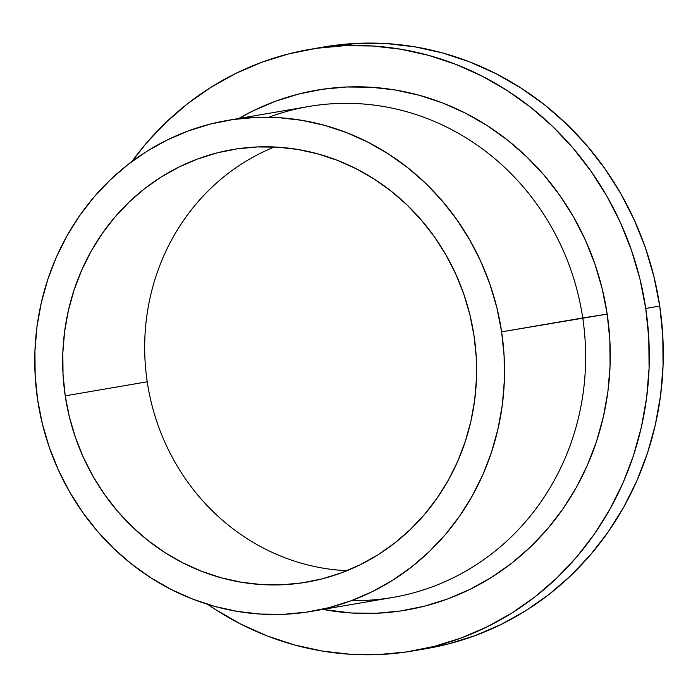 <?xml version="1.0" encoding="UTF-8"?>
<svg xmlns="http://www.w3.org/2000/svg" width="698" height="698" viewBox="0 0 698 698"><rect width="100%" height="100%" fill="white"/><g stroke="black" fill="none" stroke-linecap="round" stroke-linejoin="round"><path stroke-width="1.05" d="M474.055 335.895A219.434 206.591 80.3 0 1 306.701 582.158A219.434 206.591 80.3 0 1 65.228 395.845L147.226 381.797A219.434 206.591 -99.7 0 0 346.941 570.702A219.434 206.591 80.3 0 1 147.226 381.797A219.434 206.591 80.3 0 1 274.331 146.99A219.434 206.591 -99.7 0 0 147.226 381.797L65.228 395.845L63.029 374.433L62.829 352.935L64.617 331.559L68.378 310.514L74.075 290.002L81.657 270.222L91.054 251.367L102.161 233.612L114.891 217.13L129.104 202.08L144.678 188.608L161.447 176.838L179.264 166.901L197.953 158.865L217.322 152.836L237.207 148.849L257.396 146.955L277.708 147.173L297.941 149.494L317.904 153.9L337.396 160.348L356.242 168.768L374.25 179.089L391.246 191.217L407.082 205.02L421.583 220.376L434.627 237.128L446.083 255.128L455.838 274.183L463.804 294.128L469.894 314.763L474.055 335.895L476.245 357.306L476.455 378.805L474.666 400.181L470.906 421.226L465.208 441.738L457.626 461.518L448.229 480.372L437.114 498.128L424.393 514.609L410.171 529.66L394.606 543.131L377.827 554.901L360.02 564.848L341.331 572.875L321.953 578.904L302.077 582.891L281.879 584.784L261.576 584.566L241.342 582.245L221.379 577.839L201.888 571.4L183.042 562.972L165.033 552.65L148.028 540.522L132.201 526.72L117.692 511.364L104.656 494.612L93.2 476.621L83.446 457.556L75.48 437.611L69.39 416.976L65.228 395.845A219.434 206.591 80.3 0 1 232.574 149.581A219.434 206.591 80.3 0 1 474.055 335.895L474.055 335.895M268.791 117.264A249.038 234.467 80.3 0 1 582.743 317.948A249.038 234.467 -99.7 0 0 308.691 106.506L227.574 120.405A249.038 234.467 80.3 0 1 501.635 331.847L607.19 314.1A263.774 248.34 -99.7 0 0 238.76 118.494L252.842 110.956L275.3 101.306L298.596 94.056L322.485 89.265L346.758 86.988L371.17 87.25L395.496 90.033L419.489 95.329L442.925 103.077L465.575 113.207L487.221 125.623L507.655 140.193L526.685 156.788L544.117 175.242L559.796 195.379L573.564 217.008L585.29 239.92L594.862 263.896L602.182 288.702L607.19 314.1L609.825 339.839L610.078 365.682L607.932 391.377L603.404 416.671L596.554 441.328L587.437 465.104L576.147 487.771L562.789 509.112L547.494 528.927L530.401 547.014L511.686 563.216L491.523 577.351L470.112 589.313L447.654 598.963L424.358 606.213L400.46 611.003L376.187 613.28L351.775 613.019L322.886 609.415A263.774 248.34 -99.7 0 0 607.19 314.1L582.743 317.948A249.038 234.467 80.3 0 1 351.609 600.577M311.701 611.335L392.817 597.436A249.038 234.467 -99.7 0 0 582.743 317.948L501.635 331.847A249.038 234.467 80.3 0 1 311.701 611.335A249.038 234.467 80.3 0 1 37.648 399.893A249.038 234.467 80.3 0 1 227.574 120.405M323.671 47.002L358.44 43.302L386.683 43.599L414.821 46.827L442.576 52.952L469.684 61.921L495.894 73.639L520.935 87.992L544.58 104.848L566.593 124.052L586.765 145.402L604.904 168.698L620.836 193.73L634.395 220.236L645.467 247.973L653.939 276.67L659.732 306.047A305.166 287.306 -99.7 0 0 323.916 46.958L309.929 49.357A305.166 287.306 80.3 0 1 645.746 308.446L659.732 306.047L662.786 335.834L663.065 365.726L660.587 395.452L655.352 424.716L647.43 453.238L636.881 480.748L623.82 506.975L608.368 531.667L590.665 554.587L570.894 575.518L549.247 594.251L525.917 610.61L501.147 624.44L475.155 635.608L448.212 644.001L426.766 648.555M413.015 650.911A305.166 287.306 80.3 0 1 207.672 604.337L216.005 609.878L241.046 624.239L267.247 635.957L294.364 644.917L322.118 651.042L350.256 654.27L378.499 654.567L406.576 651.941L434.226 646.4L461.169 638.007L487.16 626.839L511.931 613.01L535.261 596.65L556.908 577.909L576.679 556.987L594.382 534.057L609.834 509.365L622.895 483.147L633.444 455.637L641.366 427.115L646.601 397.851L649.088 368.125L648.8 338.225L645.746 308.446A305.166 287.306 80.3 0 1 413.015 650.911L427.002 648.521A305.166 287.306 -99.7 0 0 659.732 306.047L645.746 308.446L639.961 279.06L631.489 250.364L620.417 222.627L606.85 196.121L590.918 171.097L572.779 147.793L552.607 126.443L530.593 107.248L506.949 90.391L481.908 76.03L455.698 64.312L428.589 55.351L400.835 49.226L372.697 45.998L344.454 45.693L316.369 48.328L288.728 53.868L261.776 62.262L235.793 73.43L211.014 87.259L187.692 103.618L166.037 122.351L146.266 143.282L131.809 161.648A305.166 287.306 80.3 0 1 309.929 49.357M501.635 331.847L496.906 307.87L489.996 284.452L480.957 261.82L469.885 240.182L456.885 219.757L442.087 200.745L425.623 183.321L407.658 167.651L388.358 153.892L367.925 142.183L346.54 132.62L324.413 125.3L301.763 120.3L278.799 117.665L255.747 117.421L232.827 119.567L210.273 124.096L188.277 130.945L167.075 140.054L146.85 151.344L127.821 164.693L110.144 179.979L94.012 197.063L79.572 215.769L66.956 235.915L56.294 257.326L47.691 279.767L41.226 303.045L36.95 326.934L34.926 351.19L35.162 375.585L37.648 399.893L42.377 423.869L49.288 447.287L58.327 469.929L69.399 491.558L82.39 511.983L97.197 530.995L113.661 548.419L131.625 564.089L150.916 577.848L171.359 589.566L192.744 599.128L214.871 606.44L237.521 611.439L260.485 614.074L283.536 614.319L306.448 612.172L329.011 607.653L350.998 600.804L372.209 591.686L392.424 580.404L411.462 567.046L429.13 551.76L445.272 534.677L459.712 515.97L472.328 495.824L482.981 474.422L491.593 451.972L498.058 428.694L502.324 404.814L504.357 380.55L504.122 356.154L501.635 331.847"/></g></svg>
